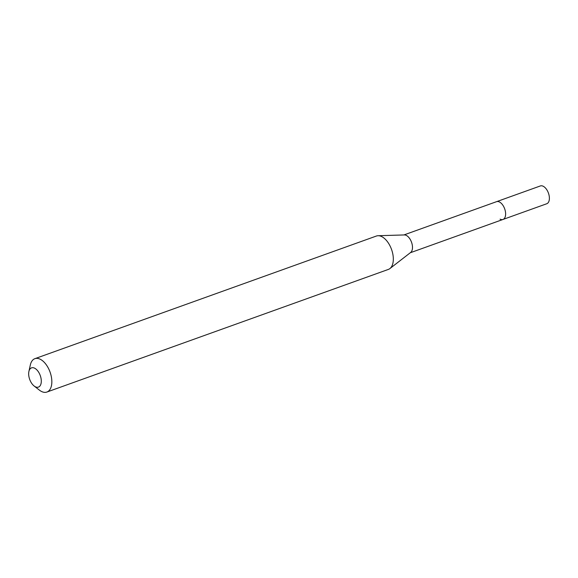 <?xml version="1.0" encoding="UTF-8"?>
<svg xmlns="http://www.w3.org/2000/svg" width="578" height="578" viewBox="0 0 578 578"><rect width="100%" height="100%" fill="white"/><g stroke="black" fill="none" stroke-linecap="round" stroke-linejoin="round"><path stroke-width="0.87" d="M28.9 371.481L30.338 364.956A17.737 9.747 70.2 0 1 34.89 358.671L376.372 236.041A17.737 9.747 70.2 0 1 378.084 235.723L404.369 234.935A9.458 5.195 70.2 0 1 406.334 235.427A9.458 5.195 70.2 0 1 412.02 243.822A9.458 5.195 70.2 0 1 410.662 252.463L389.883 268.582A17.737 9.747 70.2 0 1 388.358 269.42L46.883 392.05A17.737 9.747 70.2 0 1 41.479 391.458A17.737 9.747 70.2 0 1 39.369 390.099L34.109 385.981A10.223 5.621 70.2 0 1 28.9 371.481A10.223 5.621 70.2 0 1 34.644 368.2A10.223 5.621 70.2 0 1 41.291 380.664A10.223 5.621 70.2 0 1 35.323 386.761A10.223 5.621 70.2 0 1 34.109 385.981M403.892 234.95L496.574 201.664A9.458 5.195 70.2 0 1 499.457 201.982A9.458 5.195 70.2 0 1 505.331 211.18A9.458 5.195 70.2 0 1 502.968 219.467A9.458 5.195 70.2 0 1 500.086 219.149M378.084 235.723A17.737 9.747 70.2 0 1 381.776 236.633A17.737 9.747 70.2 0 1 392.44 252.376A17.737 9.747 70.2 0 1 389.883 268.582M34.89 358.671A17.737 9.747 70.2 0 1 40.294 359.27A17.737 9.747 70.2 0 1 51.297 376.509A17.737 9.747 70.2 0 1 46.883 392.05M543.233 186.268A9.458 5.195 70.2 0 1 549.1 195.458A9.458 5.195 70.2 0 1 546.745 203.752L502.968 219.467A9.458 5.195 70.2 0 0 505.331 211.18A9.458 5.195 70.2 0 0 499.457 201.982A9.458 5.195 70.2 0 0 496.574 201.664L540.351 185.95A9.458 5.195 70.2 0 1 543.233 186.268M410.286 252.752L502.968 219.467"/></g></svg>

